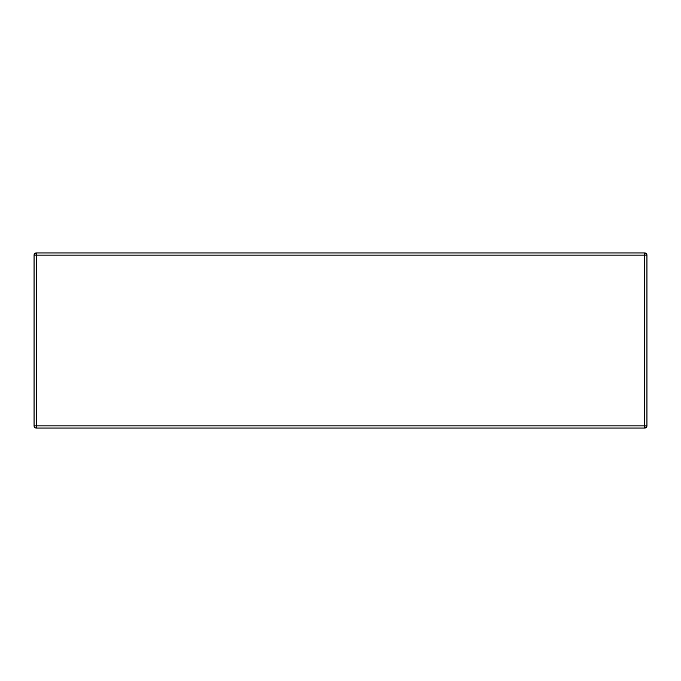 <?xml version="1.0" encoding="UTF-8"?>
<svg xmlns="http://www.w3.org/2000/svg" width="681" height="681" viewBox="0 0 681 681"><rect width="100%" height="100%" fill="white"/><g stroke="black" fill="none" stroke-linecap="round" stroke-linejoin="round"><path stroke-width="1.02" d="M646.95 425.872L646.95 255.128L644.762 255.128L644.762 425.872L36.238 425.872L36.238 255.128L644.762 255.128L644.762 425.872L36.238 425.872L36.238 428.06L644.762 428.06L644.762 425.872L644.762 428.06L646.95 425.872L644.762 425.872L646.95 425.872A2.188 2.188 0 0 1 644.762 428.06L36.238 428.06L36.238 425.872L34.05 425.872A2.188 2.188 0 0 0 36.238 428.06A2.188 2.188 0 0 1 34.05 425.872L36.238 425.872L36.238 255.128L34.05 255.128L34.05 425.872L34.05 255.128L644.762 255.128L644.762 252.94L36.238 252.94L644.762 252.94L644.762 255.128L646.95 255.128L644.762 252.94A2.188 2.188 0 0 1 646.95 255.128L646.95 425.872M36.238 252.94L36.238 255.128L36.238 252.94L34.05 255.128A2.188 2.188 0 0 1 36.238 252.94M36.238 255.128L34.05 255.128"/></g></svg>

